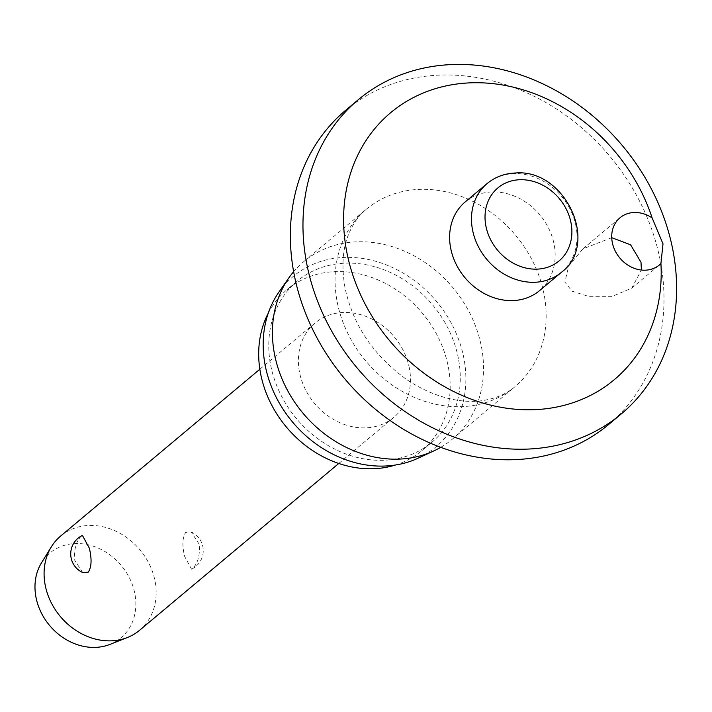 <?xml version="1.0" encoding="UTF-8"?>
<svg xmlns="http://www.w3.org/2000/svg" width="712" height="712" viewBox="0 0 712 712"><rect width="100%" height="100%" fill="white"/><g stroke="black" fill="none" stroke-linecap="round" stroke-linejoin="round"><path stroke-width="0.53" stroke-dasharray="3.56 2.67" d="M608.716 424.45A204.869 173.052 50.1 0 0 660.3 260.823A204.869 173.052 50.1 0 0 531.508 95.034A204.869 173.052 50.1 0 0 345.632 110.316M611.733 237.683L582.923 248.844L568.763 265.95L564.847 282.041L572.065 291.199L589.581 296.699L611.51 296.69L631.74 288.12L641.405 270.035M440.719 447.323A115.753 97.775 50.1 0 0 452.289 439.206A115.753 97.775 50.1 0 0 481.437 346.753A115.753 97.775 50.1 0 0 408.67 253.08A115.753 97.775 50.1 0 0 303.65 261.722A115.753 97.775 50.1 0 0 293.629 271.69M418.14 458.181A111.143 93.886 50.1 0 0 463.868 358.172A111.143 93.886 50.1 0 0 382.994 263.627A111.143 93.886 50.1 0 0 278.971 292.009M395.463 465.007A105.002 88.689 50.1 0 0 421.851 450.669A105.002 88.689 50.1 0 0 448.284 366.813A105.002 88.689 50.1 0 0 382.282 281.845A105.002 88.689 50.1 0 0 287.016 289.677A105.002 88.689 50.1 0 0 268.273 313.138M458.377 358.367A105.002 88.689 50.1 0 0 392.365 273.39A105.002 88.689 50.1 0 0 297.109 281.231A105.002 88.689 50.1 0 0 270.667 365.087A105.002 88.689 50.1 0 0 336.678 450.055A105.002 88.689 50.1 0 0 431.935 442.223A105.002 88.689 50.1 0 0 458.377 358.367M465.239 201.888A57.877 48.888 -129.9 0 1 517.749 197.571A57.877 48.888 -129.9 0 1 554.132 244.412A57.877 48.888 -129.9 0 1 539.554 290.63M139.588 630.271A61.463 51.914 50.1 0 0 155.065 581.188A61.463 51.914 50.1 0 0 116.43 531.446A61.463 51.914 50.1 0 0 60.662 536.029M82.779 572.599L74.769 560.353C73.87 549.317 76.05 541.254 81.319 536.145L82.432 535.415M409.373 368.211A61.463 51.914 50.1 0 0 370.738 318.469A61.463 51.914 50.1 0 0 314.971 323.052A61.463 51.914 50.1 0 0 299.494 372.145A61.463 51.914 50.1 0 0 338.138 421.878A61.463 51.914 50.1 0 0 393.896 417.294A61.463 51.914 50.1 0 0 409.373 368.211M199.2 544.217L191.181 531.971L185.707 532.407C182.379 537.444 182.023 545.445 184.639 556.419L191.537 569.155L192.641 568.425C197.909 563.326 200.099 555.253 199.2 544.217M109.915 644.413A55.313 46.725 50.1 0 0 134.862 593.701A55.313 46.725 50.1 0 0 93.361 546.22A55.313 46.725 50.1 0 0 41.536 562.765M544.066 294.305A115.753 97.775 50.1 0 0 471.299 200.633A115.753 97.775 50.1 0 0 366.288 209.266A115.753 97.775 50.1 0 0 337.141 301.71A115.753 97.775 50.1 0 0 409.907 395.382A115.753 97.775 50.1 0 0 514.927 386.75A115.753 97.775 50.1 0 0 544.066 294.305M561.412 272.322A57.877 48.888 50.1 0 0 575.981 226.105A57.877 48.888 50.1 0 0 513.797 173.639A57.877 48.888 50.1 0 0 487.097 183.58M452.289 439.206L514.927 386.75C507.407 393.229 497.75 397.643 485.949 399.984C468.843 403.624 439.295 401.194 407.059 379.808C373.622 355.751 352.93 325.055 344.991 287.71C341.404 266.306 342.632 248.443 348.693 234.123C353.036 223.577 358.901 215.291 366.288 209.266L303.65 261.722M297.109 281.231L287.016 289.677M582.923 248.844L620.01 217.783M259.844 369.225L314.971 323.052M191.537 569.164A20.488 20.488 0 0 0 191.181 531.971M338.77 463.468L393.896 417.294M631.74 288.12L659.472 264.9M431.935 442.223L421.851 450.669"/><path stroke-width="1.07" d="M663.006 243.878L660.923 263.565A30.732 25.961 -129.9 0 1 659.472 264.9A30.732 25.961 -129.9 0 1 631.588 267.196A30.732 25.961 -129.9 0 1 612.267 242.329A30.732 25.961 -129.9 0 1 620.01 217.783A30.732 25.961 -129.9 0 1 652.13 217.908L663.006 243.878M652.13 217.908A174.137 147.099 50.1 0 0 460.103 83.615A174.137 147.099 50.1 0 0 346.744 251.834A174.137 147.099 50.1 0 0 522.893 409.685A174.137 147.099 50.1 0 0 660.923 263.573M306.667 263.378A204.869 173.052 50.1 0 0 435.45 429.176A204.869 173.052 50.1 0 0 621.327 413.886A204.869 173.052 50.1 0 0 672.911 250.259A204.869 173.052 50.1 0 0 544.119 84.47A204.869 173.052 50.1 0 0 358.243 99.751A204.869 173.052 50.1 0 0 306.667 263.378M358.243 99.751L345.632 110.316A204.869 173.052 50.1 0 0 294.056 273.942A204.869 173.052 50.1 0 0 422.839 439.731A204.869 173.052 50.1 0 0 608.716 424.45L621.327 413.886M641.405 270.035L641.005 262.301L630.601 244.795L611.733 237.683M293.629 271.69A115.753 97.775 50.1 0 0 288.876 277.849A115.753 97.775 50.1 0 0 274.512 354.167A115.753 97.775 50.1 0 0 433.813 450.918A115.753 97.775 50.1 0 0 440.719 447.323M288.876 277.849L278.971 292.009A111.143 93.886 50.1 0 0 265.175 365.283A111.143 93.886 50.1 0 0 418.14 458.181L433.813 450.918M268.273 313.138A105.002 88.689 50.1 0 0 260.583 373.533A105.002 88.689 50.1 0 0 395.463 465.007M561.412 272.322L539.554 290.63A57.877 48.888 -129.9 0 1 487.044 294.946A57.877 48.888 -129.9 0 1 450.66 248.114A57.877 48.888 -129.9 0 1 465.239 201.888L487.097 183.58A57.877 48.888 50.1 0 0 472.519 229.807A57.877 48.888 50.1 0 0 534.712 282.272A57.877 48.888 50.1 0 0 561.412 272.322C600.252 243.522 564.732 168.388 515.274 173.016C504.497 173.47 495.098 176.994 487.097 183.58M259.844 369.225L60.662 536.029A61.463 51.914 50.1 0 0 51.371 546.807A61.463 51.914 50.1 0 0 45.194 585.122A61.463 51.914 50.1 0 0 127.35 637.534A61.463 51.914 50.1 0 0 139.588 630.271L338.77 463.468M82.432 535.415L89.329 548.151C91.937 559.125 91.59 567.126 88.261 572.163L82.779 572.599A20.488 20.488 0 0 1 82.432 535.415M51.371 546.807L41.536 562.765A55.313 46.725 50.1 0 0 35.974 597.243A55.313 46.725 50.1 0 0 109.915 644.413L127.35 637.534M571.033 222.909A47.633 40.237 50.1 0 0 519.849 179.727A47.633 40.237 50.1 0 0 485.878 225.962A47.633 40.237 50.1 0 0 537.062 269.136A47.633 40.237 50.1 0 0 571.033 222.909"/></g></svg>
